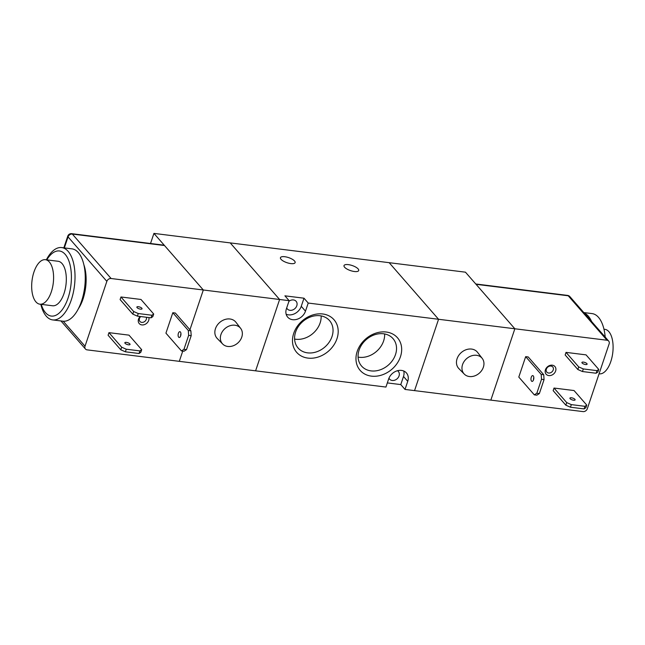 <?xml version="1.0" encoding="UTF-8"?>
<svg xmlns="http://www.w3.org/2000/svg" width="645" height="645" viewBox="0 0 645 645"><rect width="100%" height="100%" fill="white"/><g stroke="black" fill="none" stroke-linecap="round" stroke-linejoin="round"><path stroke-width="0.97" d="M483.363 367.215A11.933 9.651 138.9 0 0 482.242 358.427A11.933 9.651 138.9 0 0 466.617 358.644A11.933 9.651 138.9 0 0 464.279 374.1A11.933 9.651 138.9 0 0 474.776 375.866A11.933 9.651 138.9 0 0 483.363 367.215M482.242 358.427L477.518 352.315A12.392 10.022 138.9 0 0 461.288 352.549A12.392 10.022 138.9 0 0 458.869 368.593L464.279 374.1M591.594 321.5A36.451 17.391 -82.9 0 0 584.136 312.946M605.187 337.077A36.451 17.391 -82.9 0 0 592.086 313.599L583.806 312.567M599.068 373.794L599.366 373.834A22.422 10.699 -82.9 0 0 612.75 352.912A22.422 10.699 -82.9 0 0 604.905 329.337L603.962 329.224M465.464 272.182L514.855 328.773L490.845 400.118L514.855 328.773L476.05 284.308L568.237 295.789A3.644 2.943 -41.1 0 1 569.898 296.636A3.644 3.644 0 0 0 567.6 295.41A3.644 1.742 97.1 0 1 568.237 295.789L607.042 340.254A3.644 2.943 -41.1 0 1 608.695 341.1A3.644 2.943 -41.1 0 1 609.13 343.89L587.305 408.753A3.644 2.943 -41.1 0 1 583.032 411.599L414.55 390.62L438.56 319.275L389.169 262.684L465.464 272.182M150.535 243.496L153.929 233.401L230.225 242.899L279.608 299.49L255.597 370.835L385.936 387.065L388.661 378.954A10.933 8.837 -41.1 0 1 396.772 370.94A10.933 8.837 -41.1 0 1 406.439 372.947A10.933 8.837 -41.1 0 1 407.737 381.332L405.012 389.435L414.55 390.62L438.56 319.275L607.042 340.254M220.945 334.545A11.933 9.651 -41.1 0 1 230.063 325.709A11.933 9.651 -41.1 0 1 240.641 328.345A11.933 9.651 -41.1 0 1 237.699 343.108A11.933 9.651 -41.1 0 1 222.678 344.027A11.933 9.651 -41.1 0 1 220.945 334.545M222.678 344.027L217.26 338.52A12.392 10.022 -41.1 0 1 215.462 328.676A12.392 10.022 -41.1 0 1 224.928 319.501A12.392 10.022 -41.1 0 1 235.917 322.242L240.641 328.345M40.804 304.303A36.451 17.391 -82.9 0 0 52.68 319.92L62.928 321.194A36.451 17.391 -82.9 0 0 84.689 287.17A36.451 17.391 -82.9 0 0 71.934 248.849L61.686 247.575A36.451 17.391 -82.9 0 0 46.343 259.806M52.68 319.92A36.451 17.391 -82.9 0 0 74.449 285.896A36.451 17.391 -82.9 0 0 61.686 247.575M41.24 304.351A32.806 15.657 -82.9 0 0 63.315 308.149A32.806 15.657 -82.9 0 0 69.112 261.596A32.806 15.657 -82.9 0 0 46.779 259.862M39.861 304.182L52.584 305.77A22.422 10.699 -82.9 0 0 65.967 284.84A22.422 10.699 -82.9 0 0 58.123 261.273L45.4 259.693A22.422 10.699 -82.9 0 0 33.959 271.997A22.422 10.699 -82.9 0 0 39.861 304.182A22.422 10.699 -82.9 0 0 53.245 283.26A22.422 10.699 -82.9 0 0 45.4 259.693M153.929 233.401L203.312 289.992L189.936 329.748L203.312 289.992L289.145 300.675L284.913 295.829L303.989 298.2L308.221 303.053L305.488 311.156A10.933 8.837 -41.1 0 1 297.377 319.178A10.933 8.837 -41.1 0 1 287.71 317.163A10.933 8.837 -41.1 0 1 286.412 308.786L289.145 300.675M308.221 303.053L438.56 319.275L389.169 262.684L230.225 242.899L279.608 299.49L255.597 370.835L179.302 361.337L182.745 351.098L179.302 361.337L87.107 349.864A3.644 2.943 -41.1 0 1 85.454 349.018A3.644 2.943 -41.1 0 1 85.019 346.22L106.852 281.365A3.644 2.943 -41.1 0 1 111.117 278.519L203.312 289.992L164.507 245.527A3.644 1.742 -82.9 0 0 163.87 245.156L71.676 233.675A3.644 3.644 0 0 0 67.773 236.135A3.644 1.258 18.6 0 0 68.047 236.9A3.644 2.943 -41.1 0 1 72.321 234.054A3.644 1.742 -82.9 0 0 71.676 233.675M405.012 389.435L400.779 384.589L387.331 382.912M403.754 371.02A10.933 8.837 -41.1 0 1 403.504 376.478L400.779 384.589M388.959 378.172A5.829 4.717 138.9 0 0 389.572 379.123A5.829 4.717 138.9 0 0 394.724 380.195A5.829 4.717 138.9 0 0 399.053 375.922A5.829 4.717 138.9 0 0 398.36 371.456A5.829 4.717 138.9 0 0 397.497 370.722M303.989 298.2L301.255 306.311A10.933 8.837 -41.1 0 1 286.162 314.244M286.694 307.955A5.829 4.717 138.9 0 0 287.323 308.955A5.829 4.717 138.9 0 0 292.483 310.027A5.829 4.717 138.9 0 0 296.805 305.754A5.829 4.717 138.9 0 0 296.111 301.288A5.829 4.717 138.9 0 0 288.928 301.312M357.201 351.388A24.784 20.035 -41.1 0 1 396.054 336.327A24.784 20.035 -41.1 0 1 383.203 374.519A24.784 20.035 -41.1 0 1 357.201 351.388M293.717 333.344A24.784 20.035 -41.1 0 1 332.57 318.283A24.784 20.035 -41.1 0 1 319.718 356.483A24.784 20.035 -41.1 0 1 293.717 333.344M348.365 264.635A7.748 2.669 -161.4 0 1 355.742 267.094A7.748 2.669 -161.4 0 1 358.709 270.537A7.748 2.669 -161.4 0 1 350.509 270.602A7.748 2.669 -161.4 0 1 344.019 265.595A7.748 2.669 -161.4 0 1 348.365 264.635M284.784 256.718A7.748 2.669 -161.4 0 1 292.161 259.177A7.748 2.669 -161.4 0 1 295.128 262.628A7.748 2.669 -161.4 0 1 286.936 262.684A7.748 2.669 -161.4 0 1 280.446 257.686A7.748 2.669 -161.4 0 1 284.784 256.718M295.62 332.03A20.858 16.859 138.9 0 0 298.095 348.01A20.858 16.859 138.9 0 0 324.903 347.002A20.858 16.859 138.9 0 0 329.531 320.581A20.858 16.859 138.9 0 0 311.092 316.743A20.858 16.859 138.9 0 0 295.62 332.03M294.604 339.068A20.858 16.859 138.9 0 0 321.137 315.905M359.104 350.066A20.858 16.859 138.9 0 0 361.579 366.054A20.858 16.859 138.9 0 0 388.387 365.038A20.858 16.859 138.9 0 0 393.015 338.617A20.858 16.859 138.9 0 0 374.576 334.779A20.858 16.859 138.9 0 0 359.104 350.066M358.088 357.104A20.858 16.859 138.9 0 0 384.622 333.949M83.89 264.813A30.436 14.521 97.1 0 1 78.432 308.657M148.874 317.566A5.829 4.717 -41.1 0 1 145.593 324.088A5.829 4.717 -41.1 0 1 138.989 323.266A5.829 4.717 -41.1 0 1 140.191 316.485M139.054 353.508L125.38 351.807L126.259 349.211L121.663 347.204L120.792 349.792L108.094 335.239L108.965 332.651L128.992 335.142L141.69 349.695L139.925 350.912L139.054 353.508L140.82 352.291L141.69 349.695M151.059 317.832L137.385 316.131L138.264 313.543L133.668 311.527L132.797 314.123L120.099 299.57L120.97 296.974L140.997 299.465L153.695 314.018L151.93 315.244L151.059 317.832L152.825 316.614L153.695 314.018M191.194 335.682L186.502 349.63L183.954 349.308L181.455 350.936L165.934 333.151L172.812 312.72L175.351 313.035L190.872 330.82L188.332 330.506L188.646 335.368L191.194 335.682L190.872 330.82M125.066 343.301A2.733 0.943 -161.4 0 1 124.856 342.721A2.733 0.943 -161.4 0 1 127.75 342.705A2.733 0.943 -161.4 0 1 130.04 344.47A2.733 0.943 -161.4 0 1 127.839 344.688A2.733 0.943 -161.4 0 1 125.066 343.301M141.835 308.221A2.733 0.943 -161.4 0 1 142.045 308.794A2.733 0.943 -161.4 0 1 139.151 308.818A2.733 0.943 -161.4 0 1 136.861 307.052A2.733 0.943 -161.4 0 1 139.062 306.835A2.733 0.943 -161.4 0 1 141.835 308.221M180.406 331.981A2.919 1.395 97.1 0 1 180.81 335.327A2.919 1.395 97.1 0 1 179.173 337.472A2.919 1.395 97.1 0 1 178.149 334.408A2.919 1.395 97.1 0 1 179.891 331.683A2.919 1.395 97.1 0 1 180.406 331.981M180.939 333.61A2.919 1.395 -82.9 0 0 180.665 335.86M120.792 349.792L125.38 351.807M126.259 349.211L139.925 350.912M132.797 314.123L137.385 316.131M138.264 313.543L151.93 315.244M183.954 349.308L188.646 335.368M172.812 312.72L188.332 330.506M181.455 350.936L183.994 351.251L186.502 349.63M120.97 296.974L133.668 311.527M108.965 332.651L121.663 347.204M140.731 316.55A3.926 3.177 138.9 0 0 139.925 321.468A3.926 3.177 138.9 0 0 144.44 321.686A3.926 3.177 138.9 0 0 146.375 317.251M548.782 375.575A5.829 4.717 -41.1 0 1 547 367.239A5.829 4.717 -41.1 0 1 555.813 368.335A5.829 4.717 -41.1 0 1 548.782 375.575M577.856 369.521L565.157 354.976L566.028 352.38L586.055 354.871L598.754 369.424L596.988 370.641L596.117 373.237L582.443 371.536L583.322 368.94L578.726 366.932L577.856 369.521L582.443 371.536M565.85 405.197L553.152 390.644L554.023 388.048L574.05 390.548L586.748 405.092L584.983 406.318L584.112 408.914L570.438 407.213L571.317 404.617L566.721 402.601L565.85 405.197L570.438 407.213M534.318 394.861L518.798 377.075L525.675 356.645L528.223 356.959L543.743 374.745L541.195 374.431L541.518 379.292L544.058 379.607L539.365 393.555L536.825 393.24L534.318 394.861L536.866 395.175L539.365 393.555M586.894 363.619A2.733 0.943 -161.4 0 1 587.103 364.199A2.733 0.943 -161.4 0 1 584.209 364.215A2.733 0.943 -161.4 0 1 581.919 362.45A2.733 0.943 -161.4 0 1 584.12 362.232A2.733 0.943 -161.4 0 1 586.894 363.619M574.889 399.295A2.733 0.943 -161.4 0 1 575.098 399.868A2.733 0.943 -161.4 0 1 572.897 400.094A2.733 0.943 -161.4 0 1 570.124 398.699A2.733 0.943 -161.4 0 1 569.914 398.126A2.733 0.943 -161.4 0 1 572.115 397.909A2.733 0.943 -161.4 0 1 574.889 399.295M533.27 375.906A2.919 1.395 97.1 0 1 533.681 379.252A2.919 1.395 97.1 0 1 532.036 381.397A2.919 1.395 97.1 0 1 531.528 381.098A2.919 1.395 97.1 0 1 531.117 377.752A2.919 1.395 97.1 0 1 532.754 375.608A2.919 1.395 97.1 0 1 533.27 375.906M533.81 377.535A2.919 1.395 -82.9 0 0 533.528 379.792M583.322 368.94L596.988 370.641M566.028 352.38L578.726 366.932M571.317 404.617L584.983 406.318M554.023 388.048L566.721 402.601M584.112 408.914L585.878 407.688L586.748 405.092M536.825 393.24L541.518 379.292M544.058 379.607L543.743 374.745M525.675 356.645L541.195 374.431M596.117 373.237L597.883 372.02L598.754 369.424M548.621 373.036A3.926 3.177 138.9 0 0 552.692 371.02A3.926 3.177 138.9 0 0 552.757 366.957A3.926 3.177 138.9 0 0 547.71 367.15A3.926 3.177 138.9 0 0 546.831 372.125A3.926 3.177 138.9 0 0 548.621 373.036M407.737 381.332L403.504 376.478M305.488 311.156L301.255 306.311M111.117 278.519L72.321 234.054L164.507 245.527M64.347 247.906L68.047 236.9L106.852 281.365M85.019 346.22L63.21 321.226M63.831 247.841L67.773 236.135M85.454 349.018L60.969 320.952M475.76 283.977L567.6 295.41M608.695 341.1L569.898 296.636"/></g></svg>
